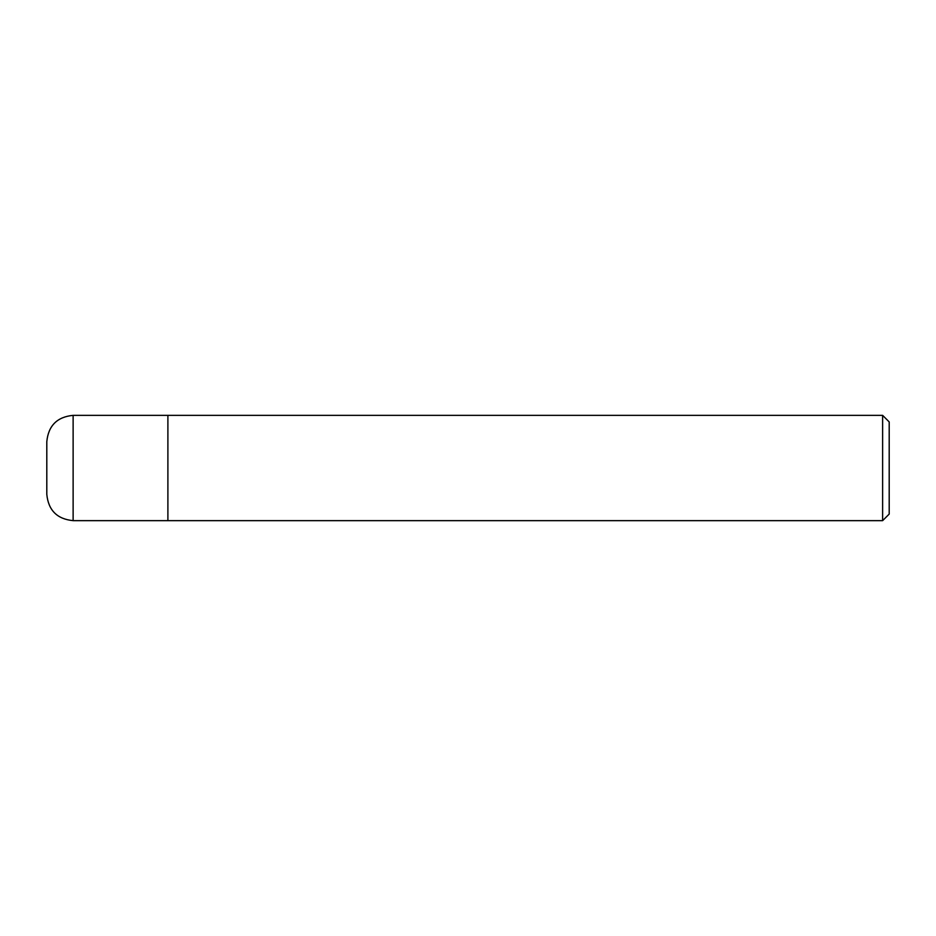 <?xml version="1.0" encoding="UTF-8"?>
<svg xmlns="http://www.w3.org/2000/svg" width="936" height="936" viewBox="0 0 936 936"><rect width="100%" height="100%" fill="white"/><g stroke="black" fill="none" stroke-linecap="round" stroke-linejoin="round"><path stroke-width="1.4" d="M73.125 520.65C57.131 519.094 48.356 510.319 46.8 494.325L46.8 441.675C48.356 425.681 57.131 416.906 73.125 415.35L882.625 415.35L889.2 421.925L889.2 514.075L882.625 520.65L73.125 520.65L73.125 415.35M167.895 520.65L167.895 415.35L167.895 520.65M882.625 520.65L882.625 415.35"/></g></svg>
